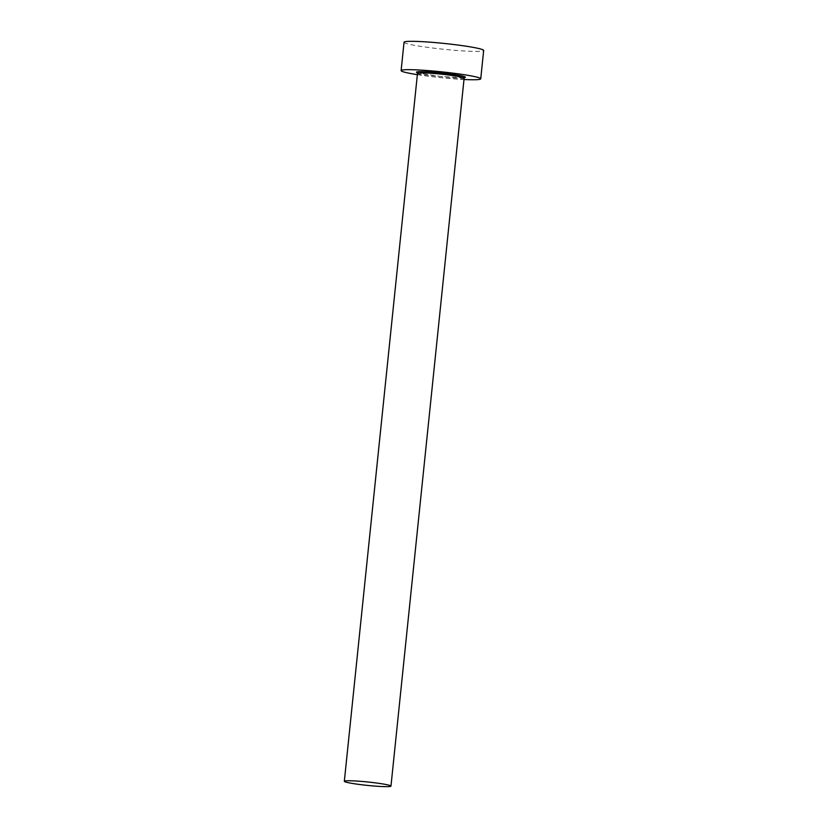 <?xml version="1.0" encoding="UTF-8"?>
<svg xmlns="http://www.w3.org/2000/svg" width="828" height="828" viewBox="0 0 828 828"><rect width="100%" height="100%" fill="white"/><g stroke="black" fill="none" stroke-linecap="round" stroke-linejoin="round"><path stroke-width="0.62" stroke-dasharray="4.14 3.1" d="M404.043 42.238A40.023 2.929 -174.1 0 0 435.114 48.324A40.023 2.929 -174.1 0 0 479.95 51.305A40.023 2.929 -174.1 0 0 483.666 50.467M417.364 74.665A40.023 2.929 -174.1 0 0 463.99 79.488M464.446 77.625A24.581 1.801 5.9 0 1 463.1 77.76A24.581 1.801 5.9 0 1 438.809 76.3A24.581 1.801 5.9 0 1 417.302 72.75M417.488 73.433A23.443 1.718 -174.1 0 0 435.683 77.004A23.443 1.718 -174.1 0 0 461.952 78.743A23.443 1.718 -174.1 0 0 464.125 78.256M463.338 77.718L440.258 76.445L418.368 73.071"/><path stroke-width="1.24" d="M388.798 786.6A23.443 1.718 -174.1 0 0 390.971 786.114A23.443 1.718 -174.1 0 0 372.776 782.543A23.443 1.718 -174.1 0 0 346.508 780.794A23.443 1.718 -174.1 0 0 344.334 781.29A23.443 1.718 -174.1 0 0 362.54 784.861A23.443 1.718 -174.1 0 0 388.798 786.6M463.99 79.488A40.023 2.929 -174.1 0 0 477.021 79.664A40.023 2.929 -174.1 0 0 480.737 78.826A40.023 2.929 -174.1 0 0 449.666 72.74A40.023 2.929 -174.1 0 0 404.82 69.759A40.023 2.929 -174.1 0 0 401.114 70.597A40.023 2.929 -174.1 0 0 417.364 74.665M480.737 78.826L483.666 50.467A40.023 2.929 -174.1 0 0 452.595 44.381A40.023 2.929 -174.1 0 0 407.749 41.4A40.023 2.929 -174.1 0 0 404.043 42.238L401.114 70.597M417.302 72.75A24.581 1.801 5.9 0 1 418.74 71.674A24.581 1.801 5.9 0 1 449.449 73.889A24.581 1.801 5.9 0 1 464.446 77.625M390.971 786.114L464.125 78.256A23.443 1.718 -174.1 0 0 445.919 74.686A23.443 1.718 -174.1 0 0 419.661 72.947A23.443 1.718 -174.1 0 0 417.488 73.433L417.188 72.636L418.368 73.071M344.334 781.29L417.488 73.433M462.914 77.749L464.58 77.532L464.125 78.256"/></g></svg>
